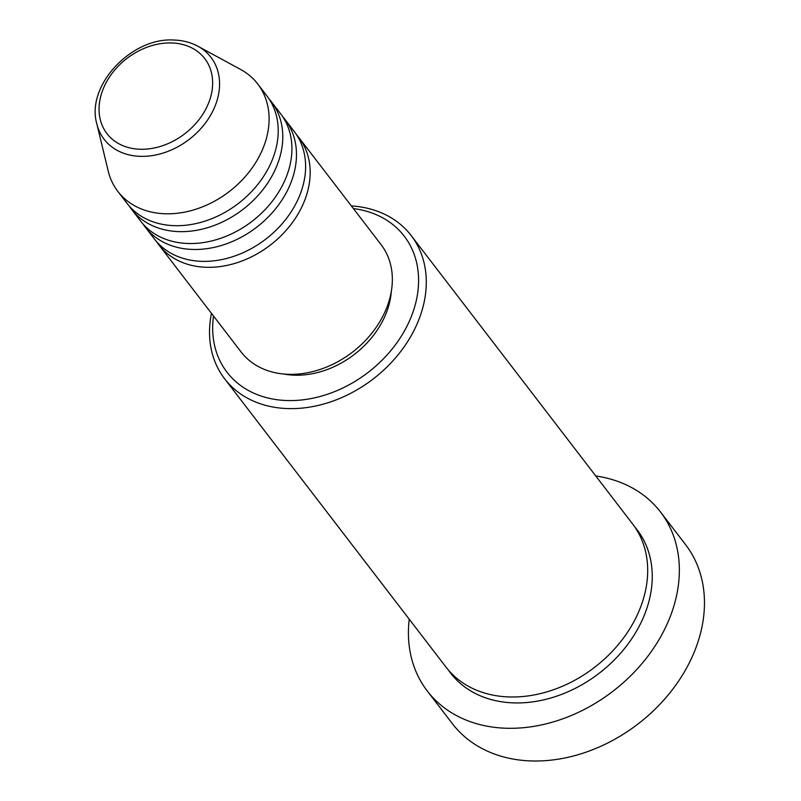 <?xml version="1.0" encoding="UTF-8"?>
<svg xmlns="http://www.w3.org/2000/svg" width="801" height="801" viewBox="0 0 801 801"><rect width="100%" height="100%" fill="white"/><g stroke="black" fill="none" stroke-linecap="round" stroke-linejoin="round"><path stroke-width="1.2" d="M296.46 134.628A88.2 67.955 142.5 0 1 298.853 137.522A88.2 67.955 142.5 0 1 293.166 221.517A88.2 67.955 142.5 0 1 206.358 267.294A88.2 67.955 142.5 0 1 158.938 244.946A88.2 67.955 142.5 0 1 156.756 241.892M282.763 116.796A88.2 67.955 142.5 0 1 285.156 119.679L294.287 131.574A88.2 67.955 142.5 0 1 288.6 215.569A88.2 67.955 142.5 0 1 201.802 261.346A88.2 67.955 142.5 0 1 154.373 238.998L145.241 227.104A88.2 67.955 142.5 0 1 143.059 224.05M285.156 119.679A88.2 67.955 142.5 0 1 279.469 203.674A88.2 67.955 142.5 0 1 192.671 249.451A88.2 67.955 142.5 0 1 145.241 227.104M269.066 98.954A88.2 67.955 142.5 0 1 271.459 101.847L280.59 113.732A88.2 67.955 142.5 0 1 274.913 197.737A88.2 67.955 142.5 0 1 188.105 243.504A88.2 67.955 142.5 0 1 140.676 221.166L131.544 209.271A88.2 67.955 142.5 0 1 129.372 206.217M271.459 101.847A88.2 67.955 142.5 0 1 265.782 185.842A88.2 67.955 142.5 0 1 178.973 231.619A88.2 67.955 142.5 0 1 131.544 209.271M257.762 84.005L266.893 95.9A88.2 67.955 142.5 0 1 261.216 179.895A88.2 67.955 142.5 0 1 174.408 225.672A88.2 67.955 142.5 0 1 126.979 203.324L117.847 191.429A88.2 67.955 142.5 0 1 108.215 171.084L96.801 123.765A67.314 51.865 142.5 0 0 140.345 156.345A67.314 51.865 142.5 0 0 212.165 112.36A67.314 51.865 142.5 0 0 197.827 46.198L240.59 69.447A88.2 67.955 142.5 0 1 257.762 84.005A88.2 67.955 142.5 0 1 252.085 168.01A88.2 67.955 142.5 0 1 165.276 213.777A88.2 67.955 142.5 0 1 117.847 191.429M213.497 316.005A111.719 86.077 -37.5 0 0 287.088 400.54A111.719 86.077 -37.5 0 0 413.086 311.799A111.719 86.077 -37.5 0 0 353.411 208.58M351.369 205.917A117.597 90.613 142.5 0 1 411.183 235.554A117.597 90.613 142.5 0 1 403.614 347.554A117.597 90.613 142.5 0 1 287.869 408.58A117.597 90.613 142.5 0 1 224.63 378.793A117.597 90.613 142.5 0 1 211.454 313.351M427.283 691.003L452.395 723.703A147.004 113.261 -37.5 0 0 531.443 760.95A147.004 113.261 -37.5 0 0 676.114 684.655A147.004 113.261 -37.5 0 0 685.586 544.66L660.475 511.959A147.004 113.261 142.5 0 1 651.013 651.954A147.004 113.261 142.5 0 1 506.332 728.249A147.004 113.261 142.5 0 1 427.283 691.003A147.004 113.261 142.5 0 1 409.221 619.203M411.183 235.554L632.59 523.924A117.597 90.613 142.5 0 1 625.02 635.914A117.597 90.613 142.5 0 1 509.276 696.95A117.597 90.613 142.5 0 1 446.037 667.153L224.63 378.793M298.853 137.522L381.016 244.545A88.2 67.955 142.5 0 1 375.339 328.54A88.2 67.955 142.5 0 1 288.53 374.317A88.2 67.955 142.5 0 1 241.101 351.969L158.938 244.946M391.319 291.424A82.323 63.429 142.5 0 1 294.598 375.188A82.323 63.429 142.5 0 1 283.734 374.017M595.774 475.964A147.004 113.261 142.5 0 1 660.475 511.959M171.594 42.954A61.627 47.489 -37.5 0 0 101.276 94.428A61.627 47.489 -37.5 0 0 140.105 149.246A61.627 47.489 -37.5 0 0 210.423 97.772A61.627 47.489 -37.5 0 0 171.594 42.954M634.793 526.958A117.597 90.613 142.5 0 1 630.938 639.929A117.597 90.613 142.5 0 1 513.841 702.898A117.597 90.613 142.5 0 1 448.4 670.067M197.827 46.198C190.728 42.383 182.808 40.33 174.057 40.05C131.384 37.046 85.767 85.837 96.801 123.765"/></g></svg>
